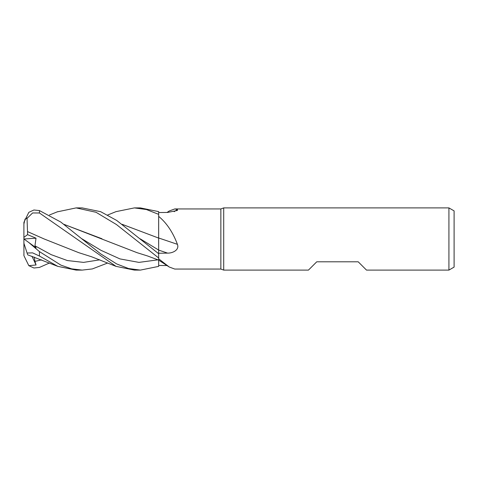 <?xml version="1.0" encoding="UTF-8"?>
<svg xmlns="http://www.w3.org/2000/svg" width="478" height="478" viewBox="0 0 478 478"><rect width="100%" height="100%" fill="white"/><g stroke="black" fill="none" stroke-linecap="round" stroke-linejoin="round"><path stroke-width="0.72" d="M167.545 265.547L158.66 265.463L158.66 257.995L158.66 258.795L169.218 266.999L174.775 269.06L220.86 269.06L220.86 208.94L223.71 207.9L448.92 207.9L454.1 210.894L454.1 267.106L448.92 270.1L366.507 270.1L358.213 261.807L316.747 261.807L308.453 270.1L223.71 270.1L220.86 269.06M158.66 253.722L158.648 250.048L158.66 253.722L116.704 220.442L100.631 211.676L82.162 207.9L76.139 207.9L96.03 212.28L116.441 224.535L158.66 257.971L158.66 237.924M158.636 241.378L158.636 239.831M122.183 224.319L158.636 238.08L158.66 216.379C166.619 222.927 172.875 232.248 177.422 244.336C179.644 249.994 172.522 253.292 167.545 253.107L158.66 253.262M167.037 212.459L169.218 211.001L174.775 208.94L220.86 208.94M174.775 208.94L177.422 209.418L177.416 210.463L167.545 212.453L158.66 212.537M223.71 270.1L223.71 207.9M448.92 270.1L448.92 207.9M158.66 237.99A526.487 53.656 -165.1 0 1 177.422 244.336M107.693 214.992L116.011 211.64L134.39 207.9L146.393 209.531L158.66 214.359L158.66 238.092L158.66 216.379M174.189 211.676A526.487 506.035 -111.7 0 0 177.422 209.418M158.66 257.971L158.66 258.795M158.66 265.475L158.648 260.116L158.66 266.383L140.383 270.1L134.39 270.1L116.011 266.36L91.447 256.716L78.78 252.683L44.113 238.952M122.231 224.355L158.66 238.086M134.39 207.9L140.269 207.9M158.66 214.359L158.66 211.617L140.383 207.9M76.289 207.9L82.162 207.9M57.258 211.862L76.139 207.9M107.693 263.008L92.326 268.935L82.162 270.1L76.289 270.1M28.817 242.519L23.9 238.97L23.9 243.236L27.085 253.029L32.612 252.868L39.447 256.041L57.796 266.36L76.133 270.1L82.162 270.1L71.664 268.851L60.903 265.129L39.447 251.607L28.817 242.519L36.065 247.771L34.948 245.8L36.017 238.199L27.587 234.632L27.497 231.585L44.006 238.904L27.503 231.579L27.019 217.89M140.383 270.1L128.558 268.534L116.71 263.958L100.517 253.764L60.802 222.061L39.447 210.571L33.926 209.997L28.817 212.334L23.942 222.294A15.547 15.547 0 0 0 23.9 223.453L23.93 222.461M27.587 234.632L23.9 237.363L23.9 224.039L25.059 219.032L27.085 218.338L32.612 212.949L39.447 212.985L116.011 266.36M23.9 253.961L23.9 254.547A15.547 15.547 0 0 0 23.942 255.706L23.9 237.363M49.467 263.008L39.447 267.429L33.926 268.003L28.817 265.666L23.942 255.706M158.636 240.966L158.66 250.054M101.957 238.761L63.98 224.361M63.927 224.319L137.049 252.677L147.505 255.951L158.66 260.116M28.817 265.666L36.065 264.979L34.948 261.4L34.291 257.098M27.479 254.248L27.019 252.832M23.9 224.039L23.9 223.453M36.065 264.979L31.996 256.286M23.942 239L36.017 238.199M158.66 250.102A524.037 53.411 -165.1 0 1 167.545 253.107M39.447 256.041L39.447 251.607M39.447 212.985L39.447 210.571M140.173 238.821L158.648 250.048M34.948 245.8L51.152 254.643L67.356 260.546L83.56 262.392L99.765 259.841M81.953 238.827L100.954 250.317L119.954 258.909L138.955 262.386L157.955 259.841M34.948 261.4L41.562 259.841M158.66 260.104L169.218 266.999M57.802 211.64L49.467 214.992M57.802 266.36L27.664 254.816"/></g></svg>
